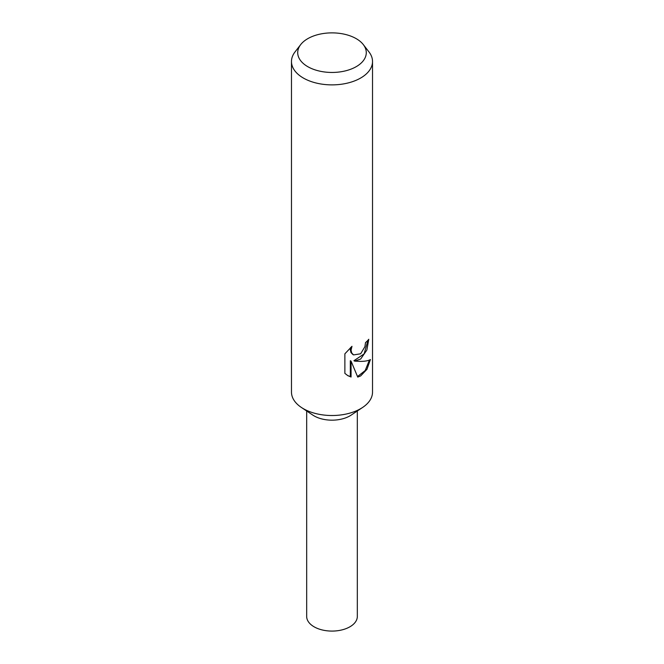 <?xml version="1.0" encoding="UTF-8"?>
<svg xmlns="http://www.w3.org/2000/svg" width="664" height="664" viewBox="0 0 664 664"><rect width="100%" height="100%" fill="white"/><g stroke="black" fill="none" stroke-linecap="round" stroke-linejoin="round"><path stroke-width="1" d="M363.291 44.579L368.985 51.933A40.521 23.389 180 0 1 372.521 61.486L372.521 392.125A40.521 23.389 180 0 1 362.66 407.422A40.521 23.389 180 0 1 360.652 408.667A40.521 23.389 180 0 1 301.34 407.422A40.521 23.389 180 0 1 291.479 392.125L291.479 61.486A40.521 23.389 180 0 1 295.015 51.933L300.709 44.579A34.279 19.787 180 0 1 307.764 38.67A34.279 19.787 180 0 1 363.291 44.579A34.279 19.787 180 0 1 356.236 66.657A34.279 19.787 180 0 1 312.561 68.965A34.279 19.787 180 0 1 300.709 44.579M362.66 407.422L351.165 415.108A25.323 14.625 180 0 1 349.903 415.888A25.323 14.625 180 0 1 312.835 415.108L301.34 407.422M344.873 373.4L344.873 353.821L351.978 346.309L351.04 350.16L351.721 352.982L353.58 354.908L360.652 353.787L364.918 346.699L365.515 342.607A40.521 23.389 0 0 0 368.777 339.279L366.843 350.094L360.652 359.041L354.651 361.133L360.652 361.39C365.117 361.349 368.379 360.735 370.421 359.556L366.976 369.284L360.652 375.932L357.747 377.102L351.065 361.158L351.065 377.027L347.836 375.658L344.882 373.392M372.521 61.486A40.521 23.389 180 0 1 360.652 78.028A40.521 23.389 180 0 1 316.496 83.1A40.521 23.389 180 0 1 291.479 61.486M367.981 340.217L364.113 353.912L353.92 360.71L354.651 361.133M352.85 354.485L350.974 352.551L350.293 349.721L350.617 347.521M347.463 375.434L350.318 376.596L350.318 360.726L351.065 361.158M357.522 376.546L365.183 370.562L369.408 360.054M350.318 376.596L351.065 377.027M357.323 410.991L357.323 616.458A25.323 14.625 180 0 1 349.903 626.799A25.323 14.625 180 0 1 322.306 629.97A25.323 14.625 180 0 1 306.677 616.458L306.677 410.991M353.588 354.908L352.858 354.485"/></g></svg>
